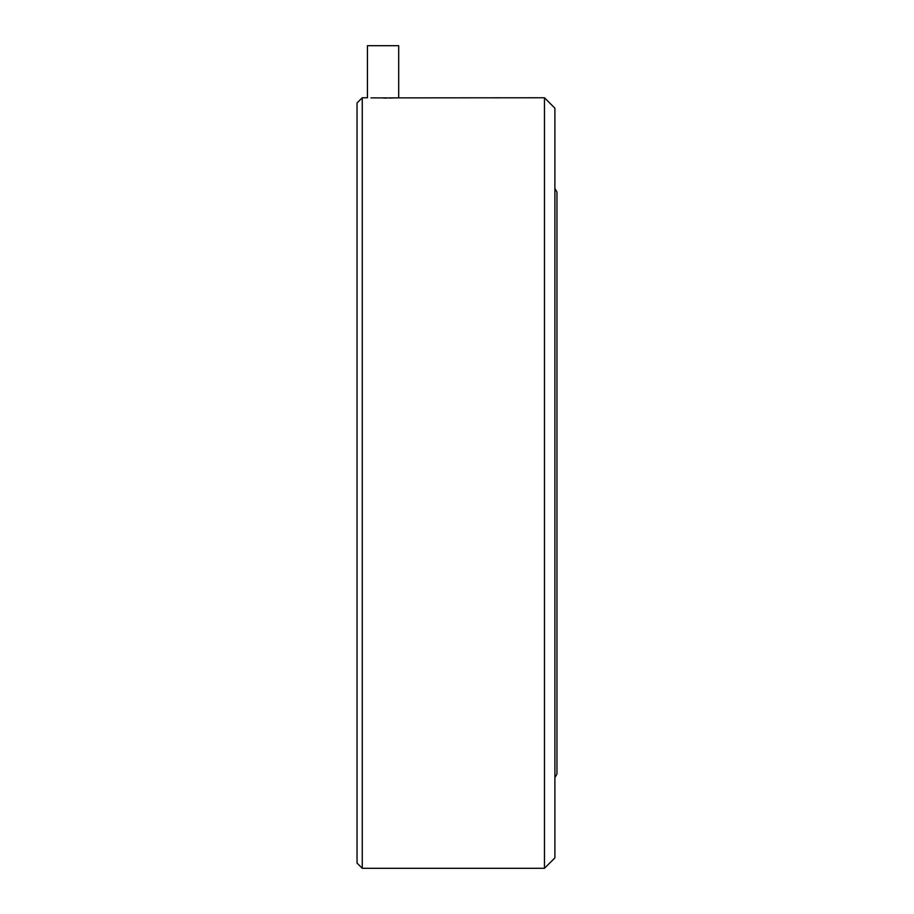 <?xml version="1.0" encoding="UTF-8"?>
<svg xmlns="http://www.w3.org/2000/svg" width="914" height="914" viewBox="0 0 914 914"><rect width="100%" height="100%" fill="white"/><g stroke="black" fill="none" stroke-linecap="round" stroke-linejoin="round"><path stroke-width="1.37" d="M554.889 777.586L556.957 773.998L556.957 192.066L554.889 188.478M544.47 97.764L554.889 108.172L554.889 857.892L544.47 868.3L544.47 97.764L370.97 97.889M357.043 102.974L357.043 863.09L362.252 868.3L362.252 97.764L357.043 102.974M398.698 97.764L398.698 45.7L367.451 45.7L367.451 97.764L362.252 97.764M383.583 98.084L386.873 98.061M389.09 98.038L393.1 97.947M544.47 868.3L362.252 868.3"/></g></svg>
